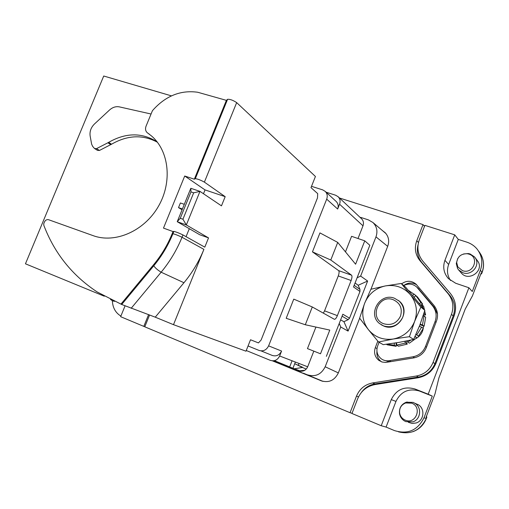 <?xml version="1.0" encoding="UTF-8"?>
<svg xmlns="http://www.w3.org/2000/svg" width="509" height="509" viewBox="0 0 509 509"><rect width="100%" height="100%" fill="white"/><g stroke="black" fill="none" stroke-linecap="round" stroke-linejoin="round"><path stroke-width="0.76" d="M426.478 416.197L426.796 417.323L426.065 417.278L435.03 393.813L438.917 377.894L465.22 309.078L472.428 295.914L481.234 272.875L481.673 273.428L482.068 272.379L480.388 270.247L472.269 291.485L468.891 287.75L428.177 394.195L432.287 396.11L424.01 417.755C417.641 430.372 407.792 434.648 394.469 430.589L386.089 427.083L381.216 425.734L391.275 399.616C396.326 389.5 404.273 385.975 415.121 389.041L428.177 394.195M414.555 357.751L412.914 356.796L389.232 360.696C386.255 361.135 383.563 360.48 381.152 358.737C377.175 355.339 375.998 351.102 377.627 346.037L379.078 342.309M417.698 287.884L434.202 307.251L432.529 305.82C436.213 310.541 437.059 315.79 435.074 321.567L425.492 346.514C423.087 352.164 418.894 355.594 412.914 356.796M377.818 341.145L375.298 347.647C373.663 352.743 374.847 356.987 378.855 360.391L382.081 362.014L385.676 362.453L413.709 357.916C419.702 356.714 423.902 353.284 426.307 347.622L436.48 321.141C438.465 315.357 437.613 310.102 433.923 305.375L416.076 284.194C411.476 280.446 406.659 280.319 401.639 283.812M381.572 361.848L381.133 361.536C377.901 358.934 376.507 355.543 376.946 351.356M480.388 270.247C483.066 262.447 481.947 255.365 477.022 248.99C474.312 245.764 470.914 243.48 466.836 242.15L458.291 239.415L454.734 234.853L424.894 225.353L419.391 239.548C416.597 247.52 417.755 254.748 422.884 261.232L450.331 293.394C455.682 300.125 456.942 307.646 454.104 315.949L436.06 363.076C432.599 371.226 426.561 376.132 417.94 377.799L375.19 384.53C366.862 386.146 360.996 390.944 357.604 398.916L351.954 413.486L381.216 425.734M148.552 314.708L143.812 326.384L144.817 326.727M120.888 316.083C115.537 312.825 112.686 307.716 112.349 300.762M408.352 422.305L412.182 423.443L416.133 422.979C423.8 420.809 425.346 409.217 418.589 404.878L414.829 403.243M405.807 421.63L412.774 421.878C420.536 419.677 422.107 407.932 415.274 403.542L413.181 402.396L406.246 402.199C401.251 404.331 399.011 408.148 399.514 413.664C400.074 416.667 401.607 419.022 404.108 420.733L405.807 421.63M432.287 396.11L419.435 391.033C408.752 388.004 400.933 391.466 395.964 401.41L386.089 427.083M383.703 360.143L389.652 361.874M110.472 299.445L112.635 300.889L114.557 301.36M320.505 353.78L307.461 348.608L320.505 353.78L329.787 330.093L305.298 324.748L286.192 318.29L293.763 299.133L312.297 306.972L334.458 319.34C335.393 319.258 336.366 318.023 337.372 315.637L351.127 280.51C352.088 277.799 352.228 276.024 351.547 275.184L330.793 260.01L337.721 242.411L319.951 232.906L312.456 251.872L330.793 260.01M302.391 367.148L295.086 363.89L302.422 367.453L294.348 368.796L292.949 368.223L295.373 362.052M182.935 219.226L180.262 218.278L190.983 191.899L193.668 192.816L182.935 219.226L186.345 224.959L177.234 221.701L180.262 218.278M409.427 336.691L414.606 321.472C410.502 331.06 403.408 336.907 393.317 339.007L409.427 336.691L413.632 339.458L398.903 342.411L383.207 344.65L378.543 342.003L393.317 339.007C383.162 340.368 374.853 337.244 368.395 329.641L378.543 342.003M420.848 307.067L414.606 321.472C417.991 311.629 416.604 302.721 410.439 294.749L420.848 307.067L424.862 310.312L419.772 325.245L413.632 339.458M343.931 321.694L348.086 331.104L367.632 281.032L358.171 285.269L359.958 289.405L359.978 291.466L349.543 318.189L348.111 319.722L343.931 321.694L340.623 319.9M173.499 324.672L203.905 249.372C198.955 261.55 192.307 272.671 183.959 282.73L155.245 317.171L121.696 304.484L97.2 291.981C72.272 275.496 54.469 253.266 43.806 225.277L43.755 223.718L44.423 222.039C45.428 220.085 46.815 219.315 48.597 219.723L93.211 235.673C115.098 243.709 144.041 231.175 158.223 206.686C172.564 182.298 169.217 150.963 151.434 135.903L147.177 132.645C145.472 130.978 145.097 128.834 146.038 126.213L152.401 110.771L153.145 109.887C165.915 95.787 180.765 89.908 197.689 92.25L226.39 100.349L227.599 99.287C230.125 99.16 233.147 100.267 236.666 102.614L315.427 176.483L310.993 187.63L317.705 193.63L317.476 197.937L261.104 340.037L258.464 342.92L250.523 339.764L245.981 351.191L173.499 324.672L155.245 317.171M305.298 324.748L312.297 306.972M203.479 193.744L205.038 189.908L225.182 196.671L221.472 205.852L199.973 191.384L190.818 188.292L177.234 221.701L199.738 234.744L208.531 237.907L204.803 247.145L182.966 234.942C179.187 233.116 176.165 231.932 173.887 231.398L173.028 231.57L172.093 233.873C167.525 245.045 161.417 255.263 153.775 264.515L120.989 304.07M261.06 350.892L272.27 355.447C276.393 356.624 279.498 355.167 281.579 351.057L268.606 345.865C266.442 350.109 263.248 351.624 259.017 350.415L248.055 345.961M299.018 363.458L298.331 365.201M312.456 251.872L338.638 270.629C339.35 271.475 339.223 273.244 338.269 275.935L324.557 310.84L337.372 315.637M323.349 313.162L324.557 310.84M323.024 381.381L303.377 373.18M272.436 360.836L321.294 380.821C328.871 383.035 334.534 380.446 338.281 373.046L359.659 318.214M370.959 289.239L387.756 246.159C389.519 241.031 388.666 236.545 385.205 232.715L382.596 230.711M94.814 148.704L97.448 150.346L99.446 150.46L111.541 144.219C127.498 135.057 142.794 134.395 157.415 142.234M110.765 144.651L107.889 142.781L96.519 148.628L94.509 148.513L92.644 146.35L91.633 144.149L90.144 135.992C89.533 131.494 90.965 127.498 94.439 124.018L109.556 109.982C112.629 107.259 115.912 106.222 119.386 106.884L151.065 114.016M205.038 189.908L184.716 176.012L163.491 228.102L173.028 231.57M184.716 176.012L194.323 179.206L226.39 100.349M307.614 374.866C315.434 377.144 321.287 374.446 325.181 366.766L340.731 327.007L348.086 331.104M360.397 217.674L360.728 217.394L368.395 219.882L372.925 222.509C376.857 226.48 377.882 231.264 375.979 236.87L360.639 276.094L367.632 281.032M322.941 381.362L315.249 378.219M104.281 296.213L25.45 263.802L103.728 76.013L171.444 95.87M304.796 370.285L299.776 370.781L294.348 368.796M292.949 368.223L289.634 367.008L292.083 360.786M246.248 350.51L270.33 360.359C274.446 361.555 277.551 360.092 279.638 355.988L281.579 351.057M189.303 228.7L186.071 236.679M182.407 208.976L178.513 207.615L182.076 209.784M178.513 207.615L180.402 202.97L184.303 204.325M418.054 244.804C416.413 251.44 417.692 257.369 421.897 262.593L449.778 295.309C454.658 301.462 455.803 308.32 453.214 315.892L434.94 363.623C431.785 371.055 426.275 375.527 418.411 377.054L374.974 383.901C369.273 384.906 364.711 387.801 361.288 392.579M453.214 315.892L451.489 314.358L433.057 362.472C429.876 369.96 424.321 374.478 416.4 376.017L372.645 382.933C364.985 384.429 359.596 388.838 356.478 396.167L350.058 412.723L352.031 413.295M272.773 360.849L302.391 372.957M311.508 186.332L322.681 189.87L325.283 191.435C327.268 193.585 327.739 196.156 326.695 199.146L268.606 345.865M208.531 237.907L186.345 224.959L199.973 191.384L193.668 192.816M359.621 318.163L368.395 329.641C362.503 321.624 361.25 312.838 364.635 303.275L359.621 318.163M434.202 307.251L437.498 314.117M416.661 284.811C412.271 282.221 407.951 282.47 403.713 285.549M143.812 326.384L120.646 316.687L125.042 305.903M225.182 196.671L204.395 182.133C200.724 180.097 197.696 178.945 195.322 178.678L194.323 179.206M300.081 371.786L299.998 371.144C303.504 371.621 306.062 370.17 307.678 366.792L279.638 355.988M326.364 356.345L339.242 323.431L340.731 327.007M313.741 351.344L307.678 366.792M107.889 142.781L108.665 142.342C125.844 132.569 141.992 132.404 157.116 141.846M350.058 412.723L144.779 326.816L149.544 315.077M416.712 334.967L418.411 336.125L423.278 328.381L421.611 327.172L416.712 334.967L416.006 334.305M419.346 326.345L421.611 327.172M407.105 340.871L407.626 342.054L409.382 343.161L416.795 337.836L415.121 336.264M414.797 336.977L415.089 336.691L416.795 337.836M407.626 342.054L411.017 340.037M396.6 342.792L396.645 345.134L398.471 346.215L407.257 344.129L405.928 341.106M396.645 345.134L405.488 343.028L407.257 344.129M405.488 343.028L404.744 341.342M190.818 188.292L190.983 191.899M386.344 344.262L387.387 344.86L396.167 346.298L396.104 342.869M386.872 344.192L394.329 345.217L396.167 346.298M364.635 303.275L370.896 289.258L385.396 285.918C375.547 288.151 368.624 293.935 364.635 303.275M410.439 294.749C403.732 287.286 395.391 284.34 385.396 285.918L401.238 283.475L410.439 294.749M381.203 324.755L383.951 326.135C398.121 332.243 411.336 310.999 399.419 301.252L398.401 300.412M451.489 314.358C454.098 306.723 452.946 299.807 448.035 293.617L419.963 260.672C415.261 254.716 414.192 248.068 416.769 240.725L423.024 224.596L339.497 198.001M306.246 369.082L302.422 367.453M383.939 323.813C391.408 325.747 396.931 323.177 400.513 316.095C402.613 308.492 400.201 303.04 393.272 299.737C378.346 293.75 368.605 318.755 383.939 323.813M383.703 325.976C392.318 328.216 398.687 325.257 402.816 317.094C404.865 310.897 403.656 305.559 399.183 301.08L394.462 298.249C379.918 292.281 367.104 314.193 379.625 323.622L383.703 325.976M408.243 290.251L415.808 295.455L414.148 297.237M414.186 297.288L415.796 295.57L417.482 296.982L422.674 304.14L420.638 305.095M420.867 305.375L421.961 304.866L423.615 306.221L425.613 314.95L423.373 315.052M423.055 316.019L424.022 315.974L425.67 317.26L424.118 326.199L419.982 324.691M349.543 318.189L342.843 314.231L339.242 323.431M359.978 291.466L353.513 286.955L357.095 277.799L360.639 276.094M337.721 242.411L355.6 264.209L364.762 240.833L369.82 245.281L357.095 277.799M307.461 348.608L315.93 327.064M394.329 345.217L394.29 343.155M416.114 338.491C420.886 335.641 423.329 331.461 423.45 325.957M432.529 305.82L416.674 286.993C412.761 283.672 408.453 283.201 403.752 285.581M364.762 240.833L351.585 236.316L345.477 251.866M358.012 238.517L362.993 225.824L339.56 204.211L337.658 209.034L326.695 199.146M480.547 274.669L481.673 273.428M463.61 253.959L468.337 253.552L470.1 253.959L474.573 256.937L475.457 258.178C480.426 265.564 471.359 276.056 462.891 272.76L458.711 270.044L457.572 268.504L456.268 263.541L457.718 258.572M475.107 257.637L477.951 261.416C484.301 270.934 468.655 281.948 461.415 273.117L458.711 270.044M450.529 280.51C447.252 275.522 446.628 270.171 448.652 264.47L458.291 239.415M335.953 201.259L336.264 201.545C338.199 203.645 338.663 206.139 337.658 209.034M424.862 310.312L405.52 287.057L401.238 283.475M326.116 192.198L335.622 195.221L338.199 196.779C340.107 198.866 340.559 201.341 339.56 204.211M414.11 294.03L412.71 295.525M423.024 224.596L424.519 226.32M361.428 218.641L361.676 218.876C363.477 220.836 363.916 223.152 362.993 225.824M355.066 282.985L358.171 285.269M424.022 315.974L422.457 324.971L424.118 326.199M420.192 324.144L422.457 324.971M421.961 304.866L423.03 308.04M423.94 313.283L425.613 314.95M415.796 295.57L421.013 302.772L422.674 304.14M421.013 302.772L419.365 303.542M411.705 403.153L405.584 402.975C401.181 404.852 399.202 408.224 399.648 413.092C400.309 416.4 402.161 418.735 405.202 420.11C415.796 424.951 422.635 407.06 411.705 403.153M454.734 234.853L444.923 260.328C442.582 267.149 443.753 273.25 448.435 278.627L455.701 283.265L468.891 287.75M462.516 270.667L457.826 266.92L456.675 262.549C457.553 256.581 461.103 253.641 467.313 253.737L468.872 254.093C479.962 257.23 473.268 274.714 462.516 270.667M436.022 322.324L435.074 321.567M426.485 347.17L425.492 346.514M376.978 348.557L375.298 347.647M398.464 431.836C411.145 434.858 420.402 430.429 426.23 418.557L426.319 418.576C423.711 424.97 419.212 429.348 412.818 431.727M426.644 417.488L426.23 418.557L424.01 417.755M391.046 361.644L389.232 360.696M183.959 282.73L161.137 272.207C157.586 270.012 155.13 267.868 153.775 265.793L121.696 304.484M203.905 249.372L182.025 237.27C176.82 250.014 169.86 261.664 161.137 272.207L131.157 308.314M173.887 231.398L172.939 233.72L172.093 233.873M338.269 275.935L351.127 280.51M99.446 150.46L96.519 148.628M182.966 234.942L182.025 237.27C178.239 235.451 175.217 234.267 172.939 233.72C168.161 245.414 161.767 256.103 153.775 265.793L153.775 264.515M338.332 372.906L325.181 366.766M387.68 246.356L375.979 236.87M434.94 363.623L433.057 362.472M322.286 381.177L321.294 380.821M342.067 316.204L348.111 319.722M418.411 377.054L416.4 376.017M300.017 371.144L292.058 367.899M289.672 366.919L274.364 360.671M358.508 396.88L356.478 396.167M374.974 383.901L372.645 382.933M204.395 182.133L236.666 102.614M149.468 134.306L147.585 132.957M111.541 144.219L108.665 142.342M419.181 289.328L417.412 287.782M478.727 251.306C483.607 257.624 484.727 264.648 482.068 272.379L481.718 273.543M338.638 270.629L351.547 275.184M195.322 178.678L227.599 99.287M354.156 285.32L359.958 289.405M449.778 295.309L448.035 293.617M421.897 262.593L419.963 260.672M418.468 242.526L416.769 240.725M419.435 391.033L415.121 389.041M395.964 401.41L391.275 399.616M448.652 264.47L444.923 260.328M378.855 360.391L381.133 361.536M426.733 417.488L426.319 418.576M418.589 404.878L415.274 403.542M418.443 288.546L416.674 286.993M482.125 272.474C484.333 266.296 483.951 260.347 480.967 254.621M336.264 201.545L325.283 191.435M372.925 222.509L385.994 233.599M361.676 218.876L338.199 196.779M399.648 413.092L399.514 413.664M406.36 402.753L407.124 401.945M456.675 262.549L456.268 263.541M467.313 253.737L468.337 253.552"/></g></svg>
